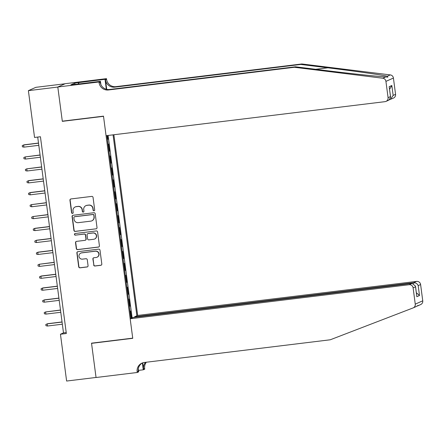 <?xml version="1.0" encoding="UTF-8"?>
<svg xmlns="http://www.w3.org/2000/svg" width="445" height="445" viewBox="0 0 445 445"><rect width="100%" height="100%" fill="white"/><g stroke="black" fill="none" stroke-linecap="round" stroke-linejoin="round"><path stroke-width="0.67" d="M93.984 210.791A0.829 0.812 -113.9 0 0 94.685 209.873L93.05 197.435A1.185 1.163 -113.9 0 0 91.737 196.401L70.944 198.943A1.185 1.163 -113.9 0 0 69.943 200.25L71.578 212.688A0.829 0.812 -113.9 0 0 72.724 213.35A0.829 0.812 -113.9 0 0 73.197 212.493L72.986 210.886A3.783 3.721 -113.9 0 1 76.19 206.686L77.92 206.474A3.783 3.721 -113.9 0 1 82.114 209.767L82.325 211.381A0.829 0.812 -113.9 0 0 83.465 212.037A0.829 0.812 -113.9 0 0 83.938 211.18L83.727 209.573A3.783 3.721 -113.9 0 1 86.931 205.373L88.666 205.162A3.783 3.721 -113.9 0 1 92.855 208.46L93.066 210.068A0.829 0.812 -113.9 0 0 93.984 210.791M85.891 205.662L86.091 205.573A3.783 3.721 -113.9 0 1 87.137 205.284L88.867 205.073A3.783 3.721 -113.9 0 1 93.055 208.366L93.272 209.979A0.829 0.812 -113.9 0 0 94.312 210.674M70.722 198.993A1.185 1.163 -113.9 0 0 70.143 200.161L71.784 212.599A0.829 0.812 -113.9 0 0 72.824 213.294M75.149 206.975L75.35 206.886A3.783 3.721 -113.9 0 1 76.39 206.597L78.125 206.385A3.783 3.721 -113.9 0 1 82.314 209.678L82.525 211.292A0.829 0.812 -113.9 0 0 83.565 211.987M93.661 264.975A1.185 1.163 -113.9 0 0 94.974 266.004L100.809 265.292A1.185 1.163 -113.9 0 0 101.81 263.98L99.992 250.168A1.185 1.163 -113.9 0 0 98.679 249.139L77.886 251.675A1.185 1.163 -113.9 0 0 76.885 252.988L78.704 266.8A1.185 1.163 -113.9 0 0 80.011 267.829L87.059 266.972A1.185 1.163 -113.9 0 0 88.06 265.659L87.281 259.747A1.185 1.163 -113.9 0 0 85.974 258.717L82.481 259.146A3.165 3.109 -113.9 0 1 80.784 253.122A3.165 3.109 -113.9 0 1 81.652 252.882L95.341 251.208A3.165 3.109 -113.9 0 1 97.038 257.232A3.165 3.109 -113.9 0 1 96.17 257.471L93.884 257.75A1.185 1.163 -113.9 0 0 92.883 259.062L93.867 264.886A1.185 1.163 -113.9 0 0 95.174 265.915L101.009 265.203A1.185 1.163 -113.9 0 0 101.232 265.153M91.525 343.167L96.042 377.455L66.617 381.042L60.453 334.234L66.338 333.516L40.434 136.743L34.549 137.46L28.385 90.652L57.811 87.064L62.322 121.346L103.518 116.323L132.721 338.139L91.525 343.167M96.014 228.886A1.185 1.163 -113.9 0 0 97.016 227.573L95.197 213.761A1.185 1.163 -113.9 0 0 93.889 212.732L73.091 215.269A1.185 1.163 -113.9 0 0 72.09 216.582L73.909 230.393A1.185 1.163 -113.9 0 0 75.222 231.422L96.215 228.797A1.185 1.163 -113.9 0 0 96.437 228.747M97.594 231.967L99.413 245.779A1.185 1.163 -113.9 0 1 98.412 247.092L77.614 249.628A1.185 1.163 -113.9 0 1 76.306 248.599L75.528 242.686A1.185 1.163 -113.9 0 1 76.529 241.374L84.962 240.345A1.185 1.163 -113.9 0 0 85.963 239.032L85.446 235.11A1.185 1.163 -113.9 0 0 84.138 234.081L75.361 235.155A0.829 0.812 -113.9 0 1 74.916 233.581A0.829 0.812 -113.9 0 1 75.144 233.514L96.281 230.938A1.185 1.163 -113.9 0 1 97.594 231.967M130.936 318.242L131.447 318.181L130.507 311.027L130.012 311.244M129.367 306.316L129.879 306.255L128.933 299.101L128.444 299.318M127.798 294.39L128.305 294.329L127.365 287.175L126.875 287.392M126.224 282.464L126.736 282.403L125.796 275.249L125.306 275.466M124.656 270.538L125.167 270.477L124.227 263.323L123.732 263.54M123.087 258.612L123.599 258.551L122.653 251.397L122.164 251.614M121.518 246.691L122.025 246.625L121.085 239.471L120.595 239.688M119.944 234.765L120.456 234.699L119.516 227.545L119.026 227.762M118.376 222.839L118.887 222.773L117.942 215.619L117.452 215.836M116.807 210.913L117.319 210.847L116.373 203.693L115.884 203.91M115.238 198.987L115.745 198.926L114.804 191.767L114.315 191.984M113.664 187.061L114.176 187L113.236 179.841L112.746 180.058M112.096 175.135L112.607 175.074L111.662 167.915L111.172 168.132M110.527 163.209L111.039 163.148L110.093 155.989L109.603 156.206M108.958 151.283L109.464 151.222L108.524 144.063L108.035 144.28M134.696 317.235L134.635 316.779L137.661 315.433L113.876 134.746M136.871 315.783L113.052 134.846M106.889 135.603L130.958 318.409M109.464 151.222L108.975 151.439M111.039 163.148L110.544 163.365M112.607 175.074L112.118 175.291M114.176 187L113.686 187.217M115.745 198.926L115.255 199.143M117.319 210.847L116.824 211.069M118.887 222.773L118.398 222.989M120.456 234.699L119.966 234.916M122.025 246.625L121.535 246.841M123.599 258.551L123.109 258.767M125.167 270.477L124.678 270.694M126.736 282.403L126.247 282.62M128.305 294.329L127.815 294.546M129.879 306.255L129.389 306.472M131.447 318.181L132.126 317.88L108.107 135.452M107.384 139.357L107.896 139.296L107.401 135.536M107.896 139.296L107.406 139.513M65.109 83.76L35.878 87.326L28.385 90.652M37.714 137.077L63.49 332.888L60.453 334.234M66.21 332.554L63.49 332.888M62.322 121.346L62.89 121.096M72.869 215.319A1.185 1.163 -113.9 0 0 72.296 216.493L74.115 230.304A1.185 1.163 -113.9 0 0 75.422 231.333L96.215 228.797M93.75 215.246A0.829 0.812 -113.9 0 0 92.833 214.529L74.576 216.754A0.829 0.812 -113.9 0 0 73.876 217.672L74.104 219.368A3.783 3.721 -113.9 0 0 78.292 222.667L90.769 221.143A3.783 3.721 -113.9 0 0 93.973 216.943L93.951 215.158A0.829 0.812 -113.9 0 0 93.033 214.434L92.833 214.529M74.354 216.815L74.554 216.726A0.829 0.812 -113.9 0 1 74.782 216.665L93.033 214.434M91.809 220.854L92.015 220.764A3.783 3.721 -113.9 0 0 94.173 216.854L93.973 216.943M93.951 215.158L94.173 216.854M76.306 241.424A1.185 1.163 -113.9 0 0 75.728 242.597L76.507 248.51A1.185 1.163 -113.9 0 0 77.819 249.539L98.612 246.997A1.185 1.163 -113.9 0 0 98.835 246.953M85.29 240.256L85.49 240.167A1.185 1.163 -113.9 0 0 86.169 238.943L85.651 235.021A1.185 1.163 -113.9 0 0 84.339 233.992L75.361 235.155M75.021 233.542A0.829 0.812 -113.9 0 0 75.561 235.066M93.711 239.277A3.165 3.109 -113.9 0 0 96.298 235.316A3.165 3.109 -113.9 0 0 92.888 233.013L88.066 233.603A1.185 1.163 -113.9 0 0 87.064 234.916L87.582 238.837A1.185 1.163 -113.9 0 0 88.889 239.866L93.711 239.277M94.585 239.037L94.785 238.948A3.165 3.109 -113.9 0 0 93.094 232.924L92.888 233.013M87.743 233.692L87.943 233.603A1.185 1.163 -113.9 0 1 88.271 233.514L93.094 232.924M93.667 257.8A1.185 1.163 -113.9 0 0 93.088 258.973L93.867 264.886M97.038 257.232L97.244 257.143A3.165 3.109 -113.9 0 0 95.547 251.119L95.341 251.208M80.784 253.122L80.984 253.033A3.165 3.109 -113.9 0 1 81.858 252.793L95.547 251.119M77.664 251.725A1.185 1.163 -113.9 0 0 77.085 252.899L78.904 266.711A1.185 1.163 -113.9 0 0 80.217 267.74L87.264 266.878A1.185 1.163 -113.9 0 0 87.481 266.833M38.498 143.062L24.002 144.831L23.635 144.992L23.919 147.139L38.798 145.32M23.919 147.139L22.406 146.811L22.25 145.621L23.635 144.992L38.515 143.173M294.379 67.284L295.491 66.789L322.597 70.149C348.452 73.38 378.272 76.573 385.748 76.913L387.84 77.141L387.317 76.217C381.905 74.96 353.836 70.989 327.87 67.807L300.764 64.447L114.804 87.142A8.433 8.288 66.1 0 1 105.465 79.8L106.578 79.305L106.489 78.648L65.293 83.677L57.8 87.003L62.3 121.168L103.496 116.145L106.066 135.703L385.008 101.66A3.616 3.554 -113.9 0 0 388.073 97.655L385.926 81.374A3.616 3.554 -113.9 0 0 382.783 78.231L294.379 67.284L108.419 89.973A8.433 8.288 66.1 0 1 99.079 82.631L98.996 81.975L57.8 87.003M300.764 64.447L301.877 63.958L115.911 86.647A8.433 8.288 66.1 0 1 106.578 79.305M99.079 82.631L100.192 82.141A8.433 8.288 66.1 0 0 109.526 89.484L295.491 66.789M388.073 97.655L390.493 96.582L389.186 86.68L391.839 85.507L393.146 95.402L395.566 94.329L393.419 78.047L385.926 81.374M387.317 76.217L390.276 74.905L301.877 63.958M98.996 81.975L100.464 81.324L74.437 84.5M74.977 84.433L74.799 83.093L70.894 84.828L74.421 84.394M74.799 83.093L105.02 79.299L106.489 78.648M100.464 81.324L100.893 84.583M106.722 89.339L105.465 79.8M106.327 89.239L105.02 79.299M390.276 74.905A3.616 3.554 66.1 0 1 393.419 78.047M395.566 94.329A3.616 3.554 66.1 0 1 393.497 98.061L389.67 99.652M78.654 82.52L78.848 83.96M78.509 84.005L78.331 82.664M390.493 96.582L390.627 97.171L389.008 100.058L386.004 101.388M389.186 86.68L390.627 97.171M391.839 85.507L389.586 89.295M393.146 95.402L390.499 99.396M416.832 306.21L418.189 305.381M417.56 305.938C418.851 305.025 418.333 305.259 415.992 306.633M130.168 318.759L409.111 284.722L412.137 283.382L133.194 317.418L130.168 318.759L132.744 338.317L91.548 343.345L96.048 377.51L137.244 372.487L138.712 371.836L138.312 368.805M92.115 343.095L91.548 343.345M416.181 306.555L413.194 307.884A3.616 3.554 -113.9 0 1 413.027 307.951L330.257 339.785L144.297 362.475A8.433 8.288 -113.9 0 0 137.155 371.831L137.244 372.487M137.661 315.433L416.603 281.396A3.616 3.554 66.1 0 1 420.608 284.544L418.189 285.618L419.49 295.519L416.837 296.693L415.535 286.797L413.116 287.87L415.257 304.146L422.75 300.82A3.616 3.554 66.1 0 1 420.686 304.558L417.744 305.86M420.608 284.544L422.75 300.82M146.349 362.224A8.433 8.288 -113.9 0 0 144.647 368.505L144.736 369.161L143.268 369.812L142.367 362.986M138.517 370.39L143.268 369.812M134.635 316.779L413.577 282.742L416.603 281.396M145.571 362.319A8.433 8.288 -113.9 0 0 143.54 368.994L142.728 362.825M413.194 307.884A3.616 3.554 -113.9 0 0 415.257 304.146M413.116 287.87A3.616 3.554 -113.9 0 0 409.111 284.722M142.539 362.892A8.433 8.288 -113.9 0 0 138.262 371.336L137.155 371.831M418.189 285.618C417.31 283.649 415.775 282.692 413.577 282.742L413.689 283.587M419.49 295.519L416.375 292.743M416.837 296.693L415.502 286.124L412.137 283.382M415.535 286.797L415.502 286.124M40.072 154.988L25.204 156.918L25.487 159.065L40.367 157.246M25.487 159.065L23.974 158.737L23.819 157.547L25.204 156.918L40.083 155.099M41.641 166.914L26.778 168.844L27.062 170.991L41.936 169.172M27.062 170.991L25.549 170.663L25.393 169.473L26.778 168.844L41.658 167.025M43.21 178.834L28.714 180.609L28.347 180.77L28.63 182.917L43.51 181.098M28.63 182.917L27.117 182.589L26.961 181.393L28.347 180.77L43.226 178.951M44.778 190.76L30.282 192.529L29.915 192.696L30.199 194.838L45.079 193.024M30.199 194.838L28.686 194.515L28.53 193.319L29.915 192.696L44.795 190.877M46.352 202.686L31.484 204.622L31.767 206.764L46.647 204.95M31.767 206.764L30.26 206.441L30.099 205.245L31.484 204.622L46.363 202.803M47.921 214.612L33.058 216.543L33.342 218.69L48.216 216.876M33.342 218.69L31.829 218.367L31.673 217.171L33.058 216.543L47.938 214.729M49.49 226.538L34.994 228.307L34.627 228.469L34.91 230.616L49.79 228.802M34.91 230.616L33.397 230.293L33.242 229.097L34.627 228.469L49.506 226.655M51.058 238.464L36.562 240.233L36.195 240.395L36.479 242.542L51.359 240.728M36.479 242.542L34.966 242.219L34.81 241.023L36.195 240.395L51.075 238.581M52.632 250.39L38.131 252.159L37.769 252.321L38.048 254.468L52.927 252.654M38.048 254.468L36.54 254.145L36.379 252.949L37.769 252.321L52.644 250.507M54.201 262.316L39.338 264.247L39.622 266.394L54.496 264.58M39.622 266.394L38.109 266.071L37.953 264.875L39.338 264.247L54.218 262.433M55.77 274.242L41.274 276.011L40.907 276.173L41.19 278.32L56.07 276.506M41.19 278.32L39.677 277.992L39.522 276.801L40.907 276.173L55.786 274.359M57.338 286.168L42.842 287.937L42.475 288.099L42.759 290.246L57.639 288.432M42.759 290.246L41.246 289.918L41.09 288.727L42.475 288.099L57.355 286.285M58.912 298.094L44.411 299.863L44.049 300.025L44.328 302.172L59.207 300.358M44.328 302.172L42.82 301.844L42.659 300.653L44.049 300.025L58.924 298.211M60.481 310.02L45.618 311.951L45.902 314.098L60.776 312.284M45.902 314.098L44.389 313.77L44.233 312.579L45.618 311.951L60.498 310.137M62.05 321.946L47.554 323.715L47.187 323.877L47.47 326.024L62.35 324.21M47.47 326.024L45.957 325.695L45.802 324.505L47.187 323.877L62.066 322.063M327.87 67.807L315.694 69.292M114.804 87.142L115.911 86.647M109.526 89.484L108.419 89.973M382.783 78.231L385.748 76.913M143.54 368.994L144.647 368.505"/></g></svg>
